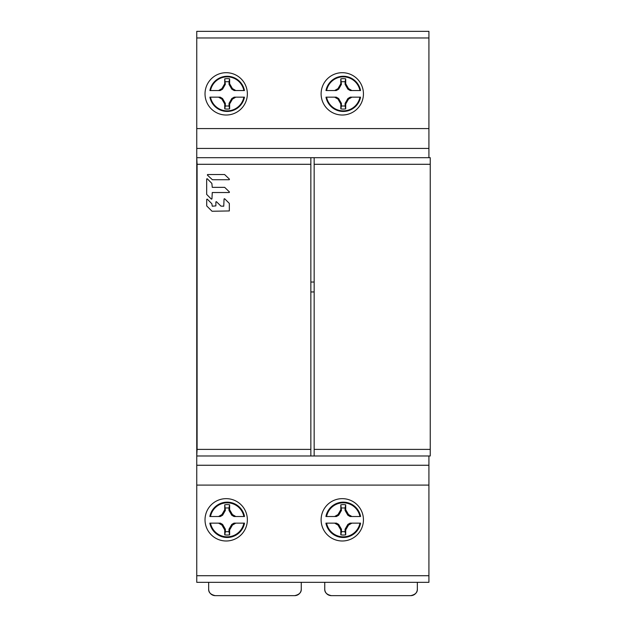 <?xml version="1.0" encoding="UTF-8"?>
<svg xmlns="http://www.w3.org/2000/svg" width="627" height="627" viewBox="0 0 627 627"><rect width="100%" height="100%" fill="white"/><g stroke="black" fill="none" stroke-linecap="round" stroke-linejoin="round"><path stroke-width="0.94" d="M196.753 37.965L196.753 31.35L428.923 31.35L428.923 37.965L196.753 37.965L196.753 582.326L428.923 582.326L428.923 575.711L196.753 575.711M197.09 164.298L197.09 449.379L310.851 449.379L310.851 164.298L197.09 164.298L196.753 157.683M196.753 455.994L197.09 449.379M196.753 148.427L428.923 148.427L428.923 157.683M428.923 148.427L428.923 128.582L196.753 128.582M428.923 37.965L428.923 128.582M342.271 115.023A21.169 21.169 0 0 0 363.441 93.854A21.169 21.169 0 0 0 342.271 72.693A21.169 21.169 0 0 0 321.11 93.854A21.169 21.169 0 0 0 342.271 115.023M226.19 115.023A21.169 21.169 0 0 0 247.359 93.854A21.169 21.169 0 0 0 226.19 72.693A21.169 21.169 0 0 0 205.021 93.854A21.169 21.169 0 0 0 226.19 115.023M196.753 485.094L428.923 485.094L428.923 575.711M342.271 540.991A21.169 21.169 0 0 0 363.441 519.822A21.169 21.169 0 0 0 342.271 498.653A21.169 21.169 0 0 0 321.11 519.822A21.169 21.169 0 0 0 342.271 540.991M226.19 540.991A21.169 21.169 0 0 0 247.359 519.822A21.169 21.169 0 0 0 226.19 498.653A21.169 21.169 0 0 0 205.021 519.822A21.169 21.169 0 0 0 226.19 540.991M428.923 485.094L428.923 465.258L196.753 465.258M428.923 455.994L428.923 465.258M310.851 449.379L310.851 455.994L430.247 455.994L430.247 164.298L314.158 164.298L314.158 455.994M314.158 291.955L310.851 291.955M197.09 157.683L314.158 157.683L314.158 164.298M314.158 282.032L310.851 282.032M310.851 157.683L310.851 164.298M229.247 192.52L229.458 191.972L224.678 187.355L212.263 187.355L211.855 183.413L207.216 178.726L206.675 178.954L206.675 194.417L211.409 199.159L211.95 198.931L212.263 192.52L229.247 192.52M212.388 179.722L229.247 179.722L229.474 179.181L224.599 174.525L207.576 174.525L207.357 175.074L212.388 179.722M206.714 205.93L212.044 211.26L229.333 210.946L229.333 203.399L224.599 198.72L224.066 198.947L223.745 206.212L220.955 206.118L216.417 201.667L215.876 201.894L215.876 205.891L212.263 206.212L211.855 203.767L207.255 199.12L206.714 199.347L206.714 205.93M314.158 157.683L430.247 157.683L430.247 164.298M325.922 516.515A17.65 17.65 0 0 1 360.603 516.515L359.953 516.515A17.015 17.015 0 0 0 326.573 516.515L325.922 516.515M359.953 516.515L351.896 516.515L348.518 514.563L345.712 509.704L345.712 504.806A15.213 15.213 0 0 0 340.814 504.806L341.464 510.402L338.674 515.229L336.456 516.515L326.573 516.515M341.464 507.964L345.062 507.964L345.062 510.402L347.852 515.229L350.078 516.515L351.896 516.515M359.953 523.13L360.603 523.13A17.65 17.65 0 0 1 325.922 523.13L326.573 523.13A17.015 17.015 0 0 0 359.953 523.13L350.078 523.13L347.852 524.415L345.062 529.243L345.062 531.68L341.464 531.68L341.464 529.243L338.674 524.415L336.456 523.13L326.573 523.13M340.814 504.806L340.814 509.704L338.008 514.563L334.63 516.515M348.518 514.563L347.852 515.229M345.712 509.704L345.062 510.402M345.712 504.806L345.062 507.964M340.814 509.704L341.464 510.402M338.008 514.563L338.674 515.229M334.63 523.13L338.008 525.081L338.674 524.415M338.008 525.081L340.814 529.94L341.464 529.243M340.814 529.94L340.814 534.839L341.464 531.68M345.062 531.68L345.712 534.839A15.213 15.213 0 0 1 340.814 534.839M345.712 534.839L345.712 529.94L345.062 529.243M345.712 529.94L348.518 525.081L347.852 524.415M348.518 525.081L351.896 523.13M209.841 516.515A17.65 17.65 0 0 1 244.522 516.515L243.872 516.515A17.015 17.015 0 0 0 210.492 516.515L209.841 516.515M243.872 516.515L235.815 516.515L232.437 514.563L229.631 509.704L229.631 504.806A15.213 15.213 0 0 0 224.732 504.806L225.383 510.402L222.593 515.229L220.367 516.515L210.492 516.515M225.383 507.964L228.98 507.964L228.98 510.402L231.771 515.229L233.996 516.515L235.815 516.515M243.872 523.13L244.522 523.13A17.65 17.65 0 0 1 209.841 523.13L210.492 523.13A17.015 17.015 0 0 0 243.872 523.13L233.996 523.13L231.771 524.415L228.98 529.243L228.98 531.68L225.383 531.68L225.383 529.243L222.593 524.415L220.367 523.13L210.492 523.13M224.732 504.806L224.732 509.704L221.927 514.563L218.549 516.515M232.437 514.563L231.771 515.229M229.631 509.704L228.98 510.402M229.631 504.806L228.98 507.964M224.732 509.704L225.383 510.402M221.927 514.563L222.593 515.229M218.549 523.13L221.927 525.081L222.593 524.415M221.927 525.081L224.732 529.94L225.383 529.243M224.732 529.94L224.732 534.839L225.383 531.68M228.98 531.68L229.631 534.839A15.213 15.213 0 0 1 224.732 534.839M229.631 534.839L229.631 529.94L228.98 529.243M229.631 529.94L232.437 525.081L231.771 524.415M232.437 525.081L235.815 523.13M324.747 589.035A6.615 6.615 0 0 0 331.362 595.65C326.738 594.615 324.535 592.405 324.747 589.035L324.747 582.326M331.362 595.65L410.732 595.65A6.615 6.615 0 0 0 417.347 589.035L417.347 582.326M417.347 589.035C417.558 592.405 415.348 594.615 410.732 595.65M208.666 589.035A6.615 6.615 0 0 0 215.273 595.65C210.656 594.615 208.454 592.405 208.666 589.035L208.666 582.326M215.273 595.65L294.651 595.65A6.615 6.615 0 0 0 301.266 589.035L301.266 582.326M301.266 589.035C301.469 592.405 299.267 594.615 294.651 595.65M325.985 90.547A17.595 17.595 0 0 1 360.549 90.547L359.953 90.547A17.015 17.015 0 0 0 326.573 90.547L325.985 90.547M359.953 90.547L351.896 90.547L348.518 88.603L345.712 83.736L345.712 78.837A15.213 15.213 0 0 0 340.814 78.837L341.409 84.371L338.611 89.206L336.284 90.547L326.573 90.547M341.409 81.714L345.124 81.714L345.124 84.371L347.914 89.206L350.242 90.547L351.896 90.547M359.953 97.161L360.549 97.161A17.595 17.595 0 0 1 325.985 97.161L326.573 97.161A17.015 17.015 0 0 0 359.953 97.161L350.242 97.161L347.914 98.51L345.124 103.345L345.124 106.002L341.409 106.002L341.409 103.345L338.611 98.51L336.284 97.161L326.573 97.161M340.814 78.837L340.814 83.736L338.008 88.603L334.63 90.547M348.518 88.603L347.914 89.206M345.712 83.736L345.124 84.371M345.712 78.837L345.124 81.714M340.814 83.736L341.409 84.371M338.008 88.603L338.611 89.206M334.63 97.161L338.008 99.113L338.611 98.51M338.008 99.113L340.814 103.98L341.409 103.345M340.814 103.98L340.814 108.871L341.409 106.002M345.124 106.002L345.712 108.871A15.213 15.213 0 0 1 340.814 108.871M345.712 108.871L345.712 103.98L345.124 103.345M345.712 103.98L348.518 99.113L347.914 98.51M348.518 99.113L351.896 97.161M209.904 90.547A17.595 17.595 0 0 1 244.459 90.547L243.872 90.547A17.015 17.015 0 0 0 210.492 90.547L209.904 90.547M243.872 90.547L235.815 90.547L232.437 88.603L229.631 83.736L229.631 78.837A15.213 15.213 0 0 0 224.732 78.837L225.32 84.371L222.53 89.206L220.202 90.547L210.492 90.547M225.32 81.714L229.043 81.714L229.043 84.371L231.833 89.206L234.161 90.547L235.815 90.547M243.872 97.161L244.459 97.161A17.595 17.595 0 0 1 209.904 97.161L210.492 97.161A17.015 17.015 0 0 0 243.872 97.161L234.161 97.161L231.833 98.51L229.043 103.345L229.043 106.002L225.32 106.002L225.32 103.345L222.53 98.51L220.202 97.161L210.492 97.161M224.732 78.837L224.732 83.736L221.927 88.603L218.549 90.547M232.437 88.603L231.833 89.206M229.631 83.736L229.043 84.371M229.631 78.837L229.043 81.714M224.732 83.736L225.32 84.371M221.927 88.603L222.53 89.206M218.549 97.161L221.927 99.113L222.53 98.51M221.927 99.113L224.732 103.98L225.32 103.345M224.732 103.98L224.732 108.871L225.32 106.002M229.043 106.002L229.631 108.871A15.213 15.213 0 0 1 224.732 108.871M229.631 108.871L229.631 103.98L229.043 103.345M229.631 103.98L232.437 99.113L231.833 98.51M232.437 99.113L235.815 97.161M314.158 449.379L430.247 449.379M197.09 455.994L310.851 455.994"/></g></svg>
